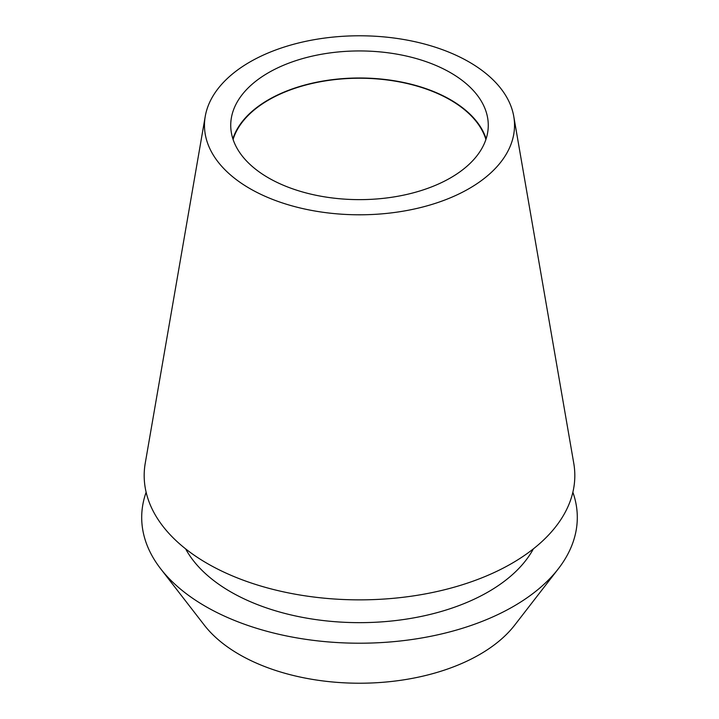 <?xml version="1.0" encoding="UTF-8"?>
<svg xmlns="http://www.w3.org/2000/svg" width="719" height="719" viewBox="0 0 719 719"><rect width="100%" height="100%" fill="white"/><g stroke="black" fill="none" stroke-linecap="round" stroke-linejoin="round"><path stroke-width="1.08" d="M268.448 72.718A128.773 74.345 0 0 0 230.727 125.295A128.773 74.345 0 0 0 310.222 193.977A128.773 74.345 0 0 0 450.552 177.863A128.773 74.345 0 0 0 488.273 125.295A128.773 74.345 0 0 0 408.778 56.603A128.773 74.345 0 0 0 268.448 72.718M232.875 138.812A128.773 74.345 180 0 1 268.448 99.77A128.773 74.345 180 0 1 397.706 81.337A128.773 74.345 180 0 1 486.125 138.812M485.909 139.468A128.359 74.111 0 0 0 398.101 81.66A128.359 74.111 0 0 0 268.735 99.932A128.359 74.111 0 0 0 233.091 139.468M160.679 568.801L204.322 625.153A169.99 98.144 0 0 0 479.699 654.479A169.99 98.144 0 0 0 514.678 625.153L558.321 568.801A217.794 125.744 180 0 1 513.51 606.378A217.794 125.744 180 0 1 160.679 568.801A217.794 125.744 180 0 1 146.128 492.236M572.872 492.236A217.794 125.744 180 0 1 558.321 568.801M185.619 548.858A182.186 105.19 0 0 0 488.327 591.845A182.186 105.19 0 0 0 533.381 548.858M205.239 116.397L145.247 463.189A215.323 124.315 0 0 0 267.306 587.89A215.323 124.315 0 0 0 511.757 563.444A215.323 124.315 0 0 0 573.753 463.189L513.761 116.397A155.034 89.507 180 0 1 469.121 188.585A155.034 89.507 180 0 1 293.118 206.173A155.034 89.507 180 0 1 205.239 116.397A155.034 89.507 180 0 1 249.879 61.996A155.034 89.507 180 0 1 411.627 40.992A155.034 89.507 180 0 1 513.761 116.397"/></g></svg>
